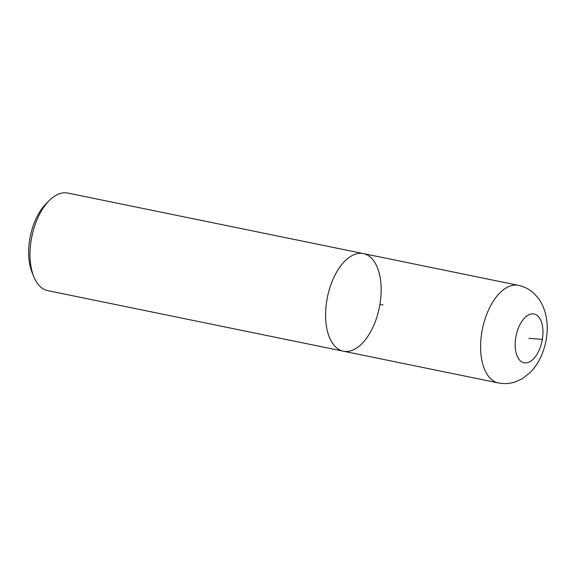 <?xml version="1.0" encoding="UTF-8"?>
<svg xmlns="http://www.w3.org/2000/svg" width="576" height="576" viewBox="0 0 576 576"><rect width="100%" height="100%" fill="white"/><g stroke="black" fill="none" stroke-linecap="round" stroke-linejoin="round"><path stroke-width="0.86" d="M47.794 290.657L343.375 351.194A49.817 26.474 101.6 0 1 326.822 300.413A49.817 26.474 101.6 0 1 363.377 253.598A49.817 26.474 101.6 0 0 326.822 300.413A49.817 26.474 101.6 0 0 343.368 351.194A49.817 26.474 101.6 0 0 379.296 307.728A49.817 26.474 101.6 0 0 363.377 253.598L67.781 193.054A49.817 26.474 101.6 0 0 49.306 200.52L46.022 203.803A44.834 23.825 101.6 0 0 29.758 239.227A44.834 23.825 101.6 0 0 32.011 272.218L33.739 276.53A49.817 26.474 101.6 0 0 47.779 290.657M49.306 200.52A49.817 26.474 101.6 0 0 31.234 239.875A49.817 26.474 101.6 0 0 33.739 276.53M379.922 304.373L383.026 305.006M542.34 339.365L529.07 338.378M363.37 253.591L518.393 285.343A49.817 26.474 101.6 0 0 481.846 332.165A49.817 26.474 101.6 0 0 498.391 382.946M515.794 337.392A24.905 13.234 101.6 0 0 532.152 360.115A24.905 13.234 101.6 0 0 539.258 317.635A24.905 13.234 101.6 0 0 515.794 337.392M343.375 351.194L498.406 382.946C504.317 384.106 510.106 383.695 515.758 381.722L522.137 378.756L530.244 372.434C534.982 367.603 538.747 361.901 541.541 355.327C548.611 338.998 550.62 315.706 538.553 298.498L533.851 293.27C529.43 289.246 524.275 286.603 518.393 285.343"/></g></svg>
